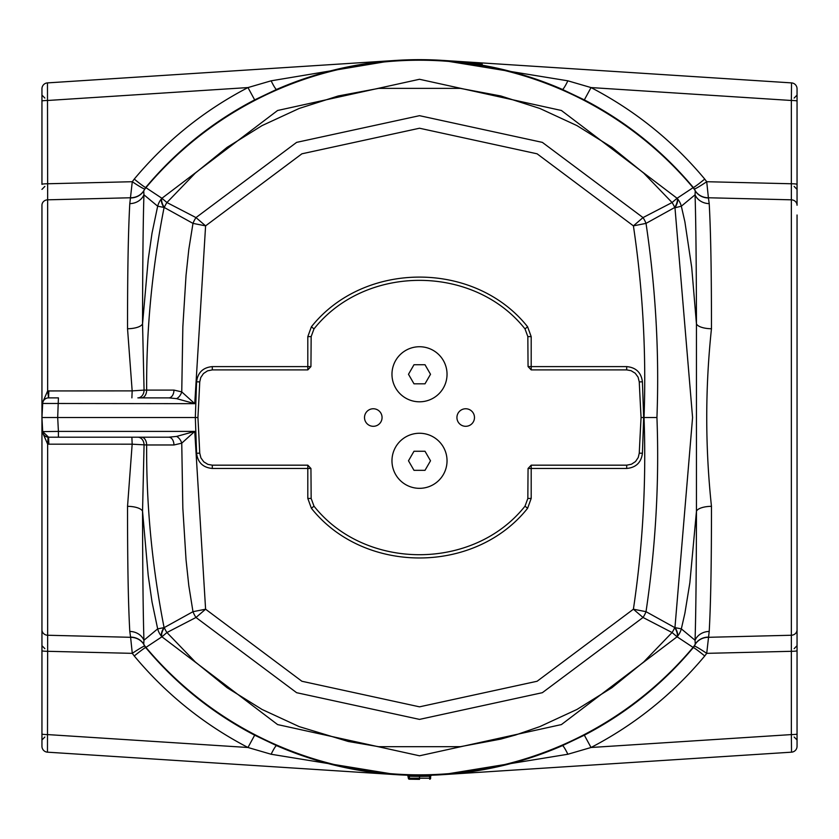 <?xml version="1.0" encoding="UTF-8"?>
<svg xmlns="http://www.w3.org/2000/svg" width="839" height="839" viewBox="0 0 839 839"><rect width="100%" height="100%" fill="white"/><g stroke="black" fill="none" stroke-linecap="round" stroke-linejoin="round"><path stroke-width="1.26" d="M797.05 733.968A5.894 0.619 180 0 1 791.355 734.586L791.534 752.174A5.894 5.894 0 0 0 797.05 746.291L797.05 214.994M442.656 774.67L567.867 754.251L591.034 747.497C635.071 724.539 672.972 694.031 704.739 655.983L706.721 653.35L791.355 651.305L791.355 635.249L708.399 637.304A15.731 14.399 10.9 0 0 695.258 644.279L695.07 640.272L681.331 628.872L684.886 613.278L689.857 582.759L696.464 511.234C696.349 570.53 695.888 613.54 695.07 640.272A15.731 14.064 -175.7 0 1 709.207 631.442C710.759 603.849 711.503 562.14 711.462 506.326C705.169 447.124 705.169 387.933 711.462 328.741C711.503 272.78 710.748 231.082 709.207 203.625L708.399 197.763L791.355 199.818A5.894 5.443 180 0 1 797.05 205.251L797.05 184.37A5.894 0.619 180 0 0 791.355 183.762L791.355 635.249A5.894 5.443 180 0 0 797.05 629.816L797.05 650.697A5.894 0.619 180 0 1 791.355 651.305L791.355 734.586L591.034 747.497L584.343 735.184L562.371 745.661A357.886 357.886 0 0 1 276.629 745.661A15.731 1.72 -66.5 0 0 271.133 754.251L396.48 774.68L390.659 774.261M797.05 101.1L797.05 88.777A5.894 5.894 0 0 0 791.534 82.893L791.355 100.481A5.894 0.619 0 0 1 797.05 101.1L797.05 184.37M695.258 190.789A15.731 14.399 -10.9 0 0 708.399 197.763L706.721 181.717A15.731 1.049 -34.3 0 1 694.409 188.974L695.258 190.789L695.07 194.795C695.888 221.391 696.349 264.4 696.454 323.833L696.454 511.234A15.731 5.842 0.2 0 1 711.462 506.326M797.05 88.777A5.894 5.894 0 0 0 791.534 82.893L442.52 60.387L482.247 64.152M584.343 99.883C626.502 121.875 662.82 151.083 693.308 187.517L677.073 198.277L672.07 202.535L643.765 173.159L611.883 147.349L576.959 125.609L539.823 108.451L500.799 95.971L460.349 88.378L378.651 88.378L338.201 95.971L299.177 108.451L262.041 125.609L227.117 147.349L195.235 173.159L166.93 202.535A19.664 12.742 118.4 0 0 164.276 207.495L192.98 223.384A19.664 12.669 -62.4 0 1 195.98 217.595L166.93 202.535L161.927 198.277L145.692 187.517C176.18 151.083 212.498 121.875 254.668 99.883L276.629 89.406A357.886 357.886 0 0 1 562.371 89.406L584.343 99.883L591.034 87.571L567.867 80.817L442.52 60.387L449.127 60.88M704.739 179.085C672.962 141.025 635.05 110.517 591.034 87.571L791.355 100.481L791.355 183.762L706.721 181.717L704.739 179.085A15.731 0.912 -39.7 0 1 693.308 187.517L694.409 188.974M562.371 89.406A15.731 1.72 113.5 0 0 567.867 80.817M442.656 60.398L448.341 60.807M501.848 69.249L515.408 72.741M708.431 197.952A15.731 14.399 -10.2 0 1 695.258 190.904A19.664 19.475 -131.2 0 0 693.024 187.621A357.309 357.309 0 0 0 145.976 187.621A19.664 19.475 131.2 0 0 143.742 190.904L143.93 194.795A15.731 14.064 4.3 0 1 129.793 203.625C128.252 231.092 127.497 272.79 127.538 328.741A15.731 5.842 0.2 0 0 142.546 323.833L144.067 390.104L146.657 390.093A7.866 5.16 -90 0 1 141.497 397.875L168.796 397.875L176.589 398.64L194.753 403.664L205.597 225.859L192.98 223.384L188.806 249.414L186.038 275.297L182.839 326.864L181.748 391.886L173.956 390.093L146.657 390.093C146.269 329.8 152.058 269.025 164.025 207.778A19.664 7.572 -136.3 0 1 161.665 198.56A19.664 19.465 -58.2 0 0 157.669 206.195L152.027 233.116L148.22 259.492L142.546 323.833C142.651 264.411 143.112 221.402 143.93 194.795L157.669 206.195L164.276 207.495A19.664 7.561 -136.2 0 1 161.927 198.277L277.604 110.486L419.5 79.275L561.406 110.486L677.073 198.277A19.664 7.561 136.2 0 1 674.724 207.495L674.976 207.778A19.664 7.572 136.3 0 0 677.335 198.56A19.664 19.465 58.2 0 1 681.331 206.195L695.07 194.805A15.731 14.064 -4.3 0 0 709.207 203.625M674.724 207.495A19.664 12.742 -118.4 0 0 672.07 202.535L643.02 217.595A19.664 12.669 62.4 0 1 646.02 223.384L674.724 207.495M173.956 390.093A7.866 5.16 -90 0 1 168.796 397.875L137.869 397.875A7.866 6.198 -90 0 0 144.067 390.104L132.163 390.88L47.645 390.943L42.275 403.202L41.95 417.539L197.931 417.539A225.481 3.933 92 0 0 199.745 381.892L200.752 377.54L203.489 373.512L207.548 370.848L212.298 369.894L307.808 369.894L310.933 366.58A202.807 3.534 90 0 0 311.154 336.596L313.996 328.909C365.374 264.128 473.794 264.222 525.004 328.909L527.846 336.596A202.807 3.534 90 0 0 528.067 366.58L531.192 369.894L626.702 369.894L631.054 370.691L635.207 373.219L638.08 377.151L639.255 381.892A225.481 3.933 88 0 0 641.069 417.539L644.027 417.539C646.397 353.282 642.852 289.392 633.403 225.859L537.107 153.81L419.51 128.231L301.893 153.81L205.597 225.859L195.98 217.595L296.628 142.368L419.51 115.677L542.361 142.378L643.02 217.595L633.403 225.859L646.02 223.384C655.731 288.585 659.37 353.303 656.937 417.539L644.027 417.539C646.387 481.775 642.852 545.665 633.403 609.208L643.02 617.473L672.07 632.533A19.664 12.742 -61.6 0 0 674.724 627.572A19.664 7.561 43.8 0 1 677.073 636.791L693.308 647.551C662.831 683.984 626.513 713.192 584.343 735.184M696.443 323.833L691.714 267.431L684.886 221.79L681.331 206.195L674.976 207.778L692.574 417.528L674.976 627.289A19.664 7.572 43.7 0 1 677.335 636.507A19.664 19.465 121.8 0 0 681.331 628.872L674.724 627.572L646.02 611.683A19.664 12.669 117.6 0 1 643.02 617.473L542.361 692.689L419.51 719.39L296.628 692.699L195.98 617.473L205.597 609.208L192.98 611.683L164.276 627.572A19.664 12.742 61.6 0 0 166.93 632.533L195.98 617.473A19.664 12.669 -117.6 0 1 192.98 611.683L188.806 585.664L186.038 559.77L182.839 508.224L181.748 443.181L194.753 431.403L176.589 436.427L168.796 437.192A7.866 5.16 -90 0 1 173.956 444.974L181.748 443.181A7.866 4.856 -116.5 0 0 176.589 436.427M711.462 328.741A15.731 5.842 -0.2 0 1 696.454 323.833M130.569 197.952A15.731 14.399 10.2 0 0 143.742 190.904L145.692 187.517A15.731 0.912 39.7 0 1 134.261 179.085L132.279 181.717L129.793 203.625M391.11 60.775L271.133 80.817L247.966 87.571L254.668 99.883M144.591 188.974A15.731 1.049 34.3 0 1 132.279 181.717L47.645 183.762L47.466 82.893A5.894 5.894 0 0 0 41.95 88.777L41.95 184.37A5.894 0.619 180 0 1 47.645 183.762L47.645 199.818L130.611 197.763A15.731 14.399 10.9 0 0 143.742 190.789M271.133 80.817A15.731 1.72 -113.5 0 0 276.629 89.406M328.741 71.346L337.163 69.249M396.48 60.387L47.466 82.893A5.894 5.894 0 0 0 41.95 88.777M375.023 62.117L394.791 60.502M42.275 403.202A7.866 0.713 -177 0 1 42.684 403.465L41.95 417.539L41.95 205.251L41.95 417.329M134.261 179.085C166.038 141.025 203.95 110.517 247.966 87.571L47.645 100.481A5.894 0.619 180 0 0 41.95 101.1M510.143 71.315L507.847 70.728M695.258 644.279L694.409 646.093A15.731 1.049 34.3 0 1 706.721 653.35L709.207 631.442M442.52 774.68L791.534 752.174M694.409 646.093L693.308 647.551A15.731 0.912 39.7 0 1 704.739 655.983M276.629 745.661L254.668 735.184C212.487 713.192 176.169 683.984 145.692 647.551L161.927 636.791L166.93 632.533L195.235 661.908L227.128 687.728L262.051 709.458L299.177 726.616L348.227 741.466L378.651 746.689L460.37 746.679L500.81 739.096L515.66 734.974L539.823 726.616L576.97 709.448L611.893 687.718L643.775 661.898L672.07 632.533L677.073 636.791L561.406 724.581L419.51 755.792L277.604 724.581L161.927 636.791A19.664 7.561 -43.8 0 1 164.276 627.572L157.669 628.872L143.93 640.262C143.112 613.54 142.651 570.53 142.546 511.234A15.731 5.842 -0.2 0 0 127.538 506.326C127.497 562.14 128.241 603.849 129.793 631.442A15.731 14.064 175.7 0 1 143.93 640.262L143.742 644.279L144.591 646.093A15.731 1.049 -34.3 0 0 132.279 653.35L134.261 655.983C166.028 694.031 203.929 724.539 247.966 747.497L271.133 754.251M142.546 511.245L148.22 575.554L152.027 601.962L157.669 628.872A19.664 19.465 -121.8 0 0 161.665 636.507A19.664 7.572 -43.7 0 1 164.025 627.289C152.058 566.01 146.269 505.246 146.657 444.974L173.956 444.974M129.793 631.442L130.569 637.116A15.731 14.399 169.8 0 1 143.742 644.163A19.664 19.475 -131.2 0 0 145.976 647.446A357.309 357.309 0 0 0 693.024 647.446A19.664 19.475 131.2 0 0 695.258 644.163A15.731 14.399 -169.8 0 1 708.431 637.116M567.867 754.251A15.731 1.72 66.5 0 0 562.371 745.661M518.009 761.592L497.789 766.752M452.064 773.936L447.974 774.282M134.261 655.983A15.731 0.912 -39.7 0 1 145.692 647.551L144.591 646.093M130.569 637.116L130.611 637.304A15.731 14.399 169.1 0 1 143.742 644.279M41.95 417.518L41.95 629.816A5.894 5.443 0 0 0 47.645 635.249L130.611 637.304L132.279 653.35L47.645 651.305L47.645 444.125L48.851 444.177L48.578 437.192L42.684 431.603A5.894 5.894 0 0 0 48.578 437.192L168.796 437.192M47.466 752.174L47.645 651.305A5.894 0.619 0 0 1 41.95 650.697L41.95 746.291A5.894 5.894 0 0 0 47.466 752.174L396.48 774.68M254.668 735.184L247.966 747.497L47.645 734.586A5.894 0.619 0 0 1 41.95 733.968M337.152 765.818L323.592 762.326M320.991 761.592L338.442 766.122M41.95 629.816L41.95 650.697M41.95 620.073L41.95 417.738L42.275 431.865L47.645 444.125L48.064 437.171M41.95 205.251A5.894 5.443 180 0 1 47.645 199.818L47.645 390.943L48.578 397.875A5.894 5.894 0 0 0 42.684 403.465L194.753 403.664L181.748 391.886A7.866 4.856 -63.5 0 1 176.589 398.64M127.538 328.741L132.163 390.88L131.891 397.875M41.95 417.539L42.684 431.603A7.866 0.713 -3 0 1 42.275 431.865M58.415 437.192L58.415 431.403L42.684 431.603M656.937 417.539C659.36 481.754 655.72 546.472 646.02 611.683L633.403 609.208L537.107 681.258L419.51 706.837L301.893 681.258L205.597 609.208L194.753 431.403L58.415 431.403L57.692 417.539L58.415 397.875L48.578 397.875L48.851 390.89M48.851 444.177L132.163 444.188L127.538 506.326M131.891 437.192L132.163 444.188L146.657 444.974A7.866 5.16 90 0 0 141.497 437.192M142.546 511.234L144.067 444.964A7.866 6.198 90 0 0 137.869 437.192M418.976 775.414L419.531 775.414M420.192 775.414L421 775.414M419.5 775.414L419.5 776.4L429.62 776.264L429.683 779.211A0.986 0.839 -91.6 0 0 430.501 778.204L408.362 778.193L407.754 775.226A0.986 0.839 -88.1 0 1 408.562 776.232L419.5 776.4L419.5 779.347L409.317 779.211A0.986 0.839 91.6 0 1 408.499 778.204L408.362 778.193A0.986 0.986 0 0 0 409.317 779.211L419.5 779.347M429.62 776.264L430.438 776.232L429.62 776.264L429.61 775.278L431.372 775.226M408.572 776.232L409.38 776.264L409.317 779.211M641.069 417.539A225.481 3.933 -88 0 0 639.255 453.175L638.238 457.517L635.511 461.555L631.463 464.229L626.702 465.173L531.192 465.173L528.067 468.487A202.807 3.534 -90 0 0 527.846 498.471L525.004 506.158C473.626 570.94 365.206 570.845 313.996 506.158L311.154 498.471A202.807 3.534 -90 0 0 310.933 468.487L307.808 465.173L212.298 465.173L207.946 464.376L203.793 461.849L200.92 457.916L199.745 453.175A225.481 3.933 -92 0 0 197.931 417.539M474.475 417.539A8.768 8.768 0 0 1 461.324 425.132A8.768 8.768 0 0 1 461.324 409.935A8.768 8.768 0 0 1 474.475 417.539M382.06 417.539A8.768 8.768 0 0 1 368.908 425.132A8.768 8.768 0 0 1 368.908 409.935A8.768 8.768 0 0 1 382.06 417.539M391.97 374.278A27.53 27.53 0 0 1 433.27 350.429A27.53 27.53 0 0 1 433.27 398.116A27.53 27.53 0 0 1 391.97 374.278M413.994 364.734L408.488 374.278L413.994 383.811L425.006 383.811L430.512 374.278L425.006 364.734L413.994 364.734M391.97 460.789A27.53 27.53 0 0 1 433.27 436.951A27.53 27.53 0 0 1 433.27 484.638A27.53 27.53 0 0 1 391.97 460.789M413.994 451.256L408.488 460.789L413.994 470.333L425.006 470.333L430.512 460.789L425.006 451.256L413.994 451.256M409.39 775.278L409.38 776.264M408.562 776.232L408.499 778.204M431.246 775.226A0.986 0.839 88.1 0 0 430.438 776.232L430.428 776.232M430.501 778.204L430.438 776.232M528.067 366.58L531.192 366.612L531.192 336.638L527.595 326.77C474.926 260.541 364.074 260.541 311.405 326.77L307.808 336.638L307.808 366.612L212.298 366.612C203.017 367.482 197.773 372.547 196.578 381.808L195.33 417.539L196.578 453.259C197.773 462.52 203.017 467.585 212.298 468.456L307.808 468.456L307.808 498.429L311.405 508.298C364.074 574.526 474.926 574.526 527.595 508.298L531.192 498.429L531.192 468.456L626.702 468.456C635.983 467.585 641.227 462.52 642.422 453.259L643.67 417.539L642.422 381.808C641.227 372.547 635.983 367.482 626.702 366.612L531.192 366.612L531.192 369.894M196.578 453.259L199.745 453.175M212.298 468.456L212.298 465.173M196.578 381.808L199.745 381.892M212.298 366.612L212.298 369.894M310.933 366.58L307.808 366.612L307.808 369.894M307.808 465.173L307.808 468.456L310.933 468.487M531.192 465.173L531.192 468.456L528.067 468.487M531.192 498.429L527.846 498.471M527.595 508.298L525.004 506.158M527.846 336.596L531.192 336.638M525.004 328.909L527.595 326.77M313.996 328.909L311.405 326.77M311.154 336.596L307.808 336.638M311.154 498.471L307.808 498.429M626.702 465.173L626.702 468.456M313.996 506.158L311.405 508.298M639.255 453.175L642.422 453.259M639.255 381.892L642.422 381.808M626.702 366.612L626.702 369.894M443.37 60.439L442.803 60.408M395.63 774.628L396.197 774.659M44.845 186.426L41.95 189.383M44.845 98.048L41.95 95.09M44.845 737.02L41.95 739.977M44.845 648.641L41.95 645.684M794.155 98.048L797.05 95.09M794.155 186.426L797.05 189.383M794.155 648.641L797.05 645.684M794.155 737.02L797.05 739.977M429.683 779.211A0.986 0.986 0 0 0 430.638 778.193L430.585 776.232L431.519 775.215"/></g></svg>
